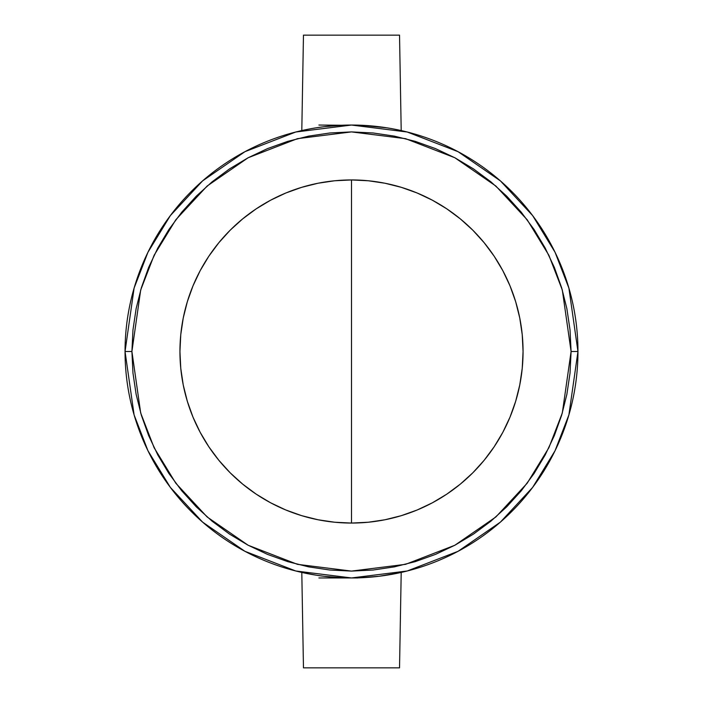 <?xml version="1.0" encoding="UTF-8"?>
<svg xmlns="http://www.w3.org/2000/svg" width="703" height="703" viewBox="0 0 703 703"><rect width="100%" height="100%" fill="white"/><g stroke="black" fill="none" stroke-linecap="round" stroke-linejoin="round"><path stroke-width="1.05" d="M318.907 125.046L341.816 125.257M305.418 129.783L301.798 130.565L303.468 35.15L301.798 130.565L302.835 130.336M310.005 128.877L307.255 129.414M323.828 126.742L315.788 127.876M389.901 128.324L386.615 127.788M399.392 130.169L396.351 129.528M397.643 129.8L393.785 129.027M401.202 130.565L399.532 35.15L401.202 130.565L397.406 129.747M316.429 575.221L301.798 572.435L303.468 667.85L399.532 667.85L401.202 572.435L379.11 576.267L359.286 577.822M316.403 575.221L323.767 576.249M350.867 577.954L357.862 577.954M571.091 351.5L562.312 412.986L548.885 447.723L527.171 483.251L495.887 516.942L454.841 545.256L405.552 564.333L351.5 571.091L297.448 564.333L248.159 545.256L207.113 516.942L175.829 483.251L154.115 447.723L140.688 412.986L131.909 351.5L125.046 351.5L134.106 414.911L147.946 450.737L170.337 487.372L202.596 522.118L244.934 551.31L295.761 570.985L351.5 577.954L407.239 570.985L458.066 551.31L500.404 522.118L532.663 487.372L555.054 450.737L568.894 414.911L577.954 351.5L571.091 351.5L570.036 373.021L566.873 394.339L561.635 415.245L554.377 435.535L545.159 455.017L534.087 473.497L521.248 490.808L506.775 506.775L490.808 521.248L473.497 534.087L455.017 545.159L435.535 554.377L415.245 561.635L394.339 566.873L373.021 570.036L351.5 571.091L329.979 570.036L308.661 566.873L287.755 561.635L267.465 554.377L247.983 545.159L229.503 534.087L212.192 521.248L196.225 506.775L181.752 490.808L168.913 473.497L157.841 455.017L148.623 435.535L141.365 415.245L136.127 394.339L132.964 373.021L131.909 351.5L132.964 329.979L136.127 308.661L141.365 287.755L148.623 267.465L157.841 247.983L168.913 229.503L181.752 212.192L196.225 196.225L212.192 181.752L229.503 168.913L247.983 157.841L267.465 148.623L287.755 141.365L308.661 136.127L329.979 132.964L351.5 131.909L373.021 132.964L394.339 136.127L415.245 141.365L435.535 148.623L455.017 157.841L473.497 168.913L490.808 181.752L506.775 196.225L521.248 212.192L534.087 229.503L545.159 247.983L554.377 267.465L561.635 287.755L566.873 308.661L570.036 329.979L571.091 351.5L577.954 351.5A226.454 226.454 0 0 1 351.5 577.954A226.454 226.454 0 0 1 125.046 351.5A226.454 226.454 0 0 1 351.5 125.046A226.454 226.454 0 0 1 577.954 351.5L568.894 288.089L555.054 252.263L532.663 215.628L500.404 180.882L458.066 151.69L407.239 132.015L351.5 125.046L295.761 132.015L244.934 151.69L202.596 180.882L170.337 215.628L147.946 252.263L134.106 288.089L125.046 351.5L131.909 351.5L140.688 290.014L154.115 255.277L175.829 219.749L207.113 186.058L248.159 157.744L297.448 138.667L351.5 131.909L405.552 138.667L454.841 157.744L495.887 186.058L527.171 219.749L548.885 255.277L562.312 290.014L571.091 351.5M179.942 351.5A171.558 171.558 0 0 1 351.5 179.942A171.558 171.558 0 0 1 523.058 351.5A171.558 171.558 0 0 1 351.5 523.058A171.558 171.558 0 0 1 179.942 351.5L180.768 368.319L183.237 384.972L187.332 401.299L193 417.151L200.197 432.371L208.853 446.809L218.888 460.333L230.189 472.811L242.667 484.112L256.191 494.147L270.629 502.803L285.849 510L301.701 515.668L318.028 519.763L334.681 522.232L351.5 523.058L351.5 179.942L351.5 523.058L368.319 522.232L384.972 519.763L401.299 515.668L417.151 510L432.371 502.803L446.809 494.147L460.333 484.112L472.811 472.811L484.112 460.333L494.147 446.809L502.803 432.371L510 417.151L515.668 401.299L519.763 384.972L522.232 368.319L523.058 351.5L522.232 334.681L519.763 318.028L515.668 301.701L510 285.849L502.803 270.629L494.147 256.191L484.112 242.667L472.811 230.189L460.333 218.888L446.809 208.853L432.371 200.197L417.151 193L401.299 187.332L384.972 183.237L368.319 180.768L351.5 179.942L334.681 180.768L318.028 183.237L301.701 187.332L285.849 193L270.629 200.197L256.191 208.853L242.667 218.888L230.189 230.189L218.888 242.667L208.853 256.191L200.197 270.629L193 285.849L187.332 301.701L183.237 318.028L180.768 334.681L179.942 351.5M352.423 179.95L367.405 180.68M369.242 180.864L384.049 183.061M385.885 183.421L400.402 187.06M433.189 200.636L446.036 208.334M447.477 209.301L459.621 218.299M460.975 219.415L472.135 229.521M473.479 230.865L483.532 241.955M484.701 243.387L493.62 255.409M494.666 256.973L502.364 269.82M515.94 302.606L519.579 317.115M519.939 318.951L522.136 333.767M522.311 335.507L523.05 350.577M523.05 352.423L522.32 367.405M522.136 369.242L519.939 384.049M519.579 385.885L515.94 400.402M502.364 433.189L494.666 446.036M493.699 447.477L484.701 459.621M483.585 460.975L473.479 472.135M472.135 473.479L461.045 483.532M459.613 484.701L447.591 493.62M446.027 494.666L433.18 502.364M400.394 515.94L385.885 519.579M384.049 519.939L369.233 522.136M367.493 522.311L352.423 523.05M323.907 576.267L341.895 577.752M305.374 573.209L304.645 573.05M304.258 572.971L303.52 572.813M310.471 574.202L309.258 573.982M308.195 573.78L307.097 573.56M387.212 575.124L386.624 575.212M391.009 574.483L388.627 574.887M397.309 573.27L396.791 573.376M395.982 573.543L394.453 573.841M393.443 574.035L396.343 573.472M398.047 573.121L401.202 572.435L399.532 667.85L303.468 667.85L301.798 572.435M398.654 130.011L399.242 130.134M394.453 129.159L396 129.457M396.483 129.554L397.309 129.73M361.122 125.248L386.782 127.814M351.342 125.046L352.273 125.046M341.79 125.257L323.898 126.733M179.95 350.577L180.68 335.595M180.864 333.758L183.061 318.951M183.421 317.115L187.06 302.598M200.636 269.811L208.334 256.964M209.301 255.523L218.299 243.379M219.415 242.025L229.521 230.865M230.865 229.521L241.955 219.468M243.387 218.299L255.409 209.38M256.973 208.334L269.82 200.636M302.606 187.06L317.115 183.421M318.951 183.061L333.767 180.864M335.507 180.689L350.577 179.95M350.577 523.05L335.595 522.32M333.758 522.136L318.951 519.939M317.115 519.579L302.598 515.94M269.811 502.364L256.964 494.666M255.523 493.699L243.379 484.701M242.025 483.585L230.865 473.479M229.521 472.135L219.468 461.045M218.299 459.613L209.38 447.591M208.334 446.027L200.636 433.18M187.06 400.394L183.421 385.885M183.061 384.049L180.864 369.233M180.689 367.493L179.95 352.423M389.901 574.676L392.81 574.158M386.632 575.212L387.678 575.045M351.5 577.954L318.907 577.954M313.107 128.324L316.368 127.788M302.756 130.354L310.208 128.842M399.532 35.15L303.468 35.15L399.532 35.15"/></g></svg>
